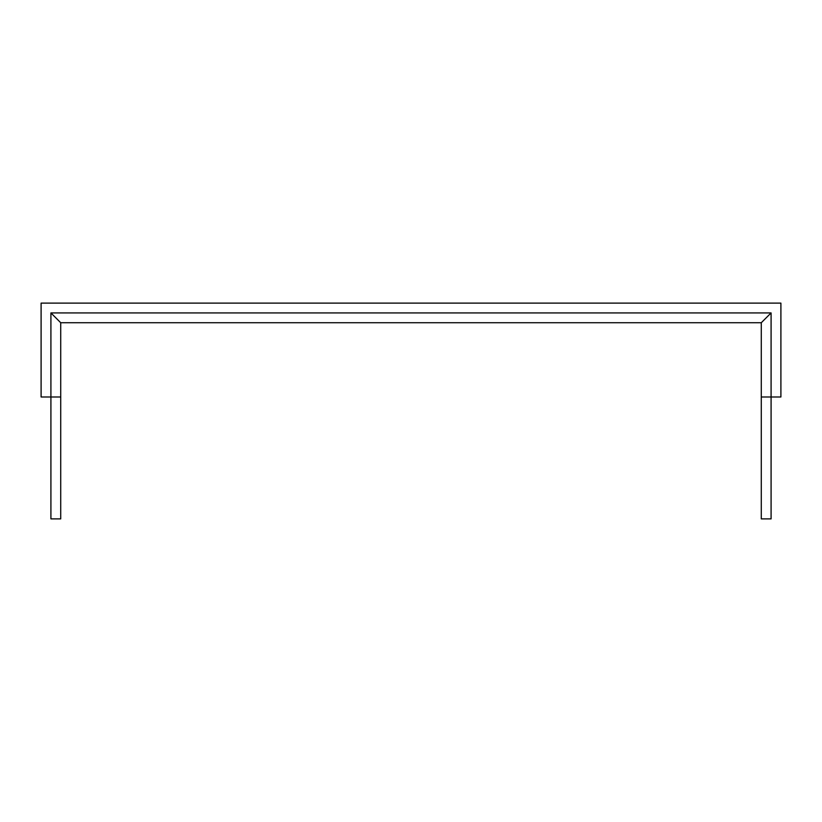 <?xml version="1.0" encoding="UTF-8"?>
<svg xmlns="http://www.w3.org/2000/svg" width="822" height="822" viewBox="0 0 822 822"><rect width="100%" height="100%" fill="white"/><g stroke="black" fill="none" stroke-linecap="round" stroke-linejoin="round"><path stroke-width="1.23" d="M60.715 396.985L50.913 396.985L50.913 518.888L60.715 518.888L60.715 322.727L761.285 322.727L761.285 518.888L771.087 518.888L771.087 396.985L761.285 396.985M771.087 312.925L771.087 396.985L780.9 396.985L780.9 303.113L41.1 303.113L41.1 396.985L50.913 396.985L50.913 312.925L771.087 312.925L761.285 322.727M60.715 322.727L50.913 312.925"/></g></svg>
